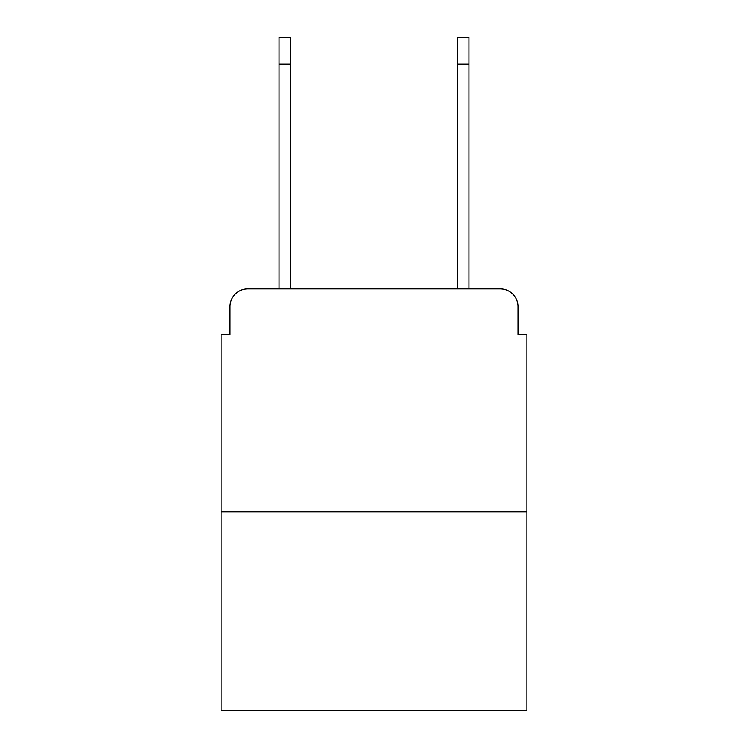 <?xml version="1.0" encoding="UTF-8"?>
<svg xmlns="http://www.w3.org/2000/svg" width="748" height="748" viewBox="0 0 748 748"><rect width="100%" height="100%" fill="white"/><g stroke="black" fill="none" stroke-linecap="round" stroke-linejoin="round"><path stroke-width="1.12" d="M230.001 306.68L230.001 334.319L230.001 306.68A17.83 17.83 0 0 1 247.831 288.85L279.041 288.85L279.041 37.4L290.626 37.4L290.626 288.85L304.455 288.85M526.919 511.763L221.081 511.763L221.081 710.6L526.919 710.6L526.919 334.319L517.999 334.319L517.999 306.68A17.83 17.83 0 0 0 500.169 288.85L247.831 288.85M221.081 511.763L221.081 334.319L230.001 334.319M443.545 288.85L457.374 288.85L457.374 37.4L468.959 37.4L457.374 37.4L468.959 37.4L457.374 37.4L468.959 37.4L457.374 37.4L468.959 37.4L457.374 37.4L468.959 37.4L457.374 37.4L468.959 37.4L457.374 37.4L468.959 37.4L468.959 64.15L457.374 64.15M468.959 64.15L468.959 288.85L500.169 288.85M517.999 334.319L517.999 306.68M279.041 37.4L290.626 37.4L279.041 37.4M468.959 37.4L457.374 37.4M279.041 64.15L290.626 64.15"/></g></svg>
